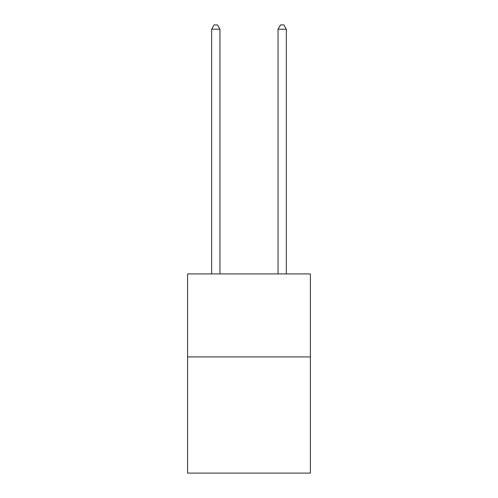 <?xml version="1.0" encoding="UTF-8"?>
<svg xmlns="http://www.w3.org/2000/svg" width="498" height="498" viewBox="0 0 498 498"><rect width="100%" height="100%" fill="white"/><g stroke="black" fill="none" stroke-linecap="round" stroke-linejoin="round"><path stroke-width="0.75" d="M310.41 356.917L310.41 473.1L187.59 473.1L187.59 273.931L310.41 273.931L310.41 356.917L187.59 356.917M219.954 273.931L219.954 29.214L211.656 29.214L211.656 273.931M211.656 29.214L214.146 24.9L217.464 24.9L219.954 29.214M286.344 273.931L286.344 29.214L278.046 29.214L278.046 273.931M278.046 29.214L280.536 24.9L283.854 24.9L286.344 29.214"/></g></svg>
